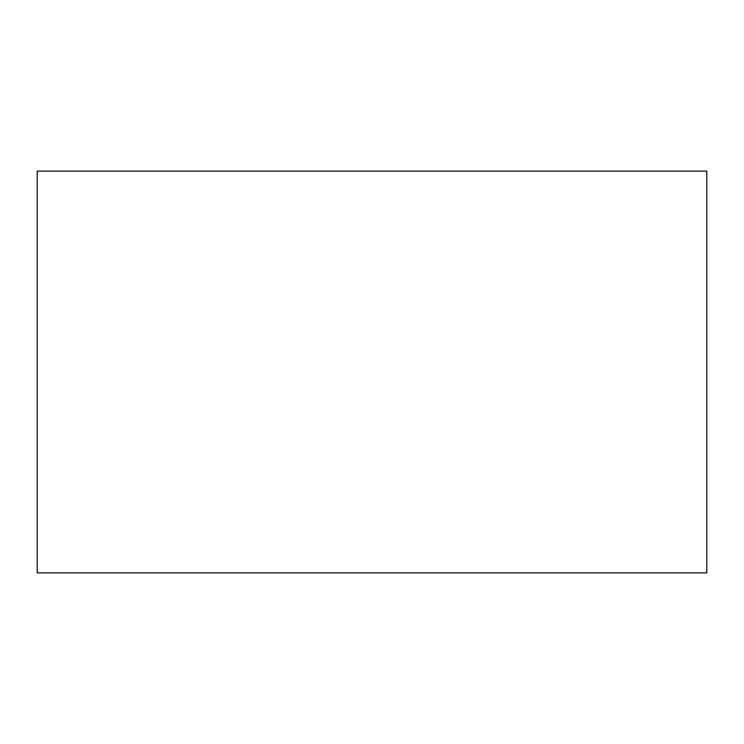 <?xml version="1.0" encoding="UTF-8"?>
<svg xmlns="http://www.w3.org/2000/svg" width="744" height="744" viewBox="0 0 744 744"><rect width="100%" height="100%" fill="white"/><g stroke="black" fill="none" stroke-linecap="round" stroke-linejoin="round"><path stroke-width="1.12" d="M37.2 372L37.2 171.12L706.8 171.12L706.8 572.88L37.2 572.88L37.2 372"/></g></svg>
